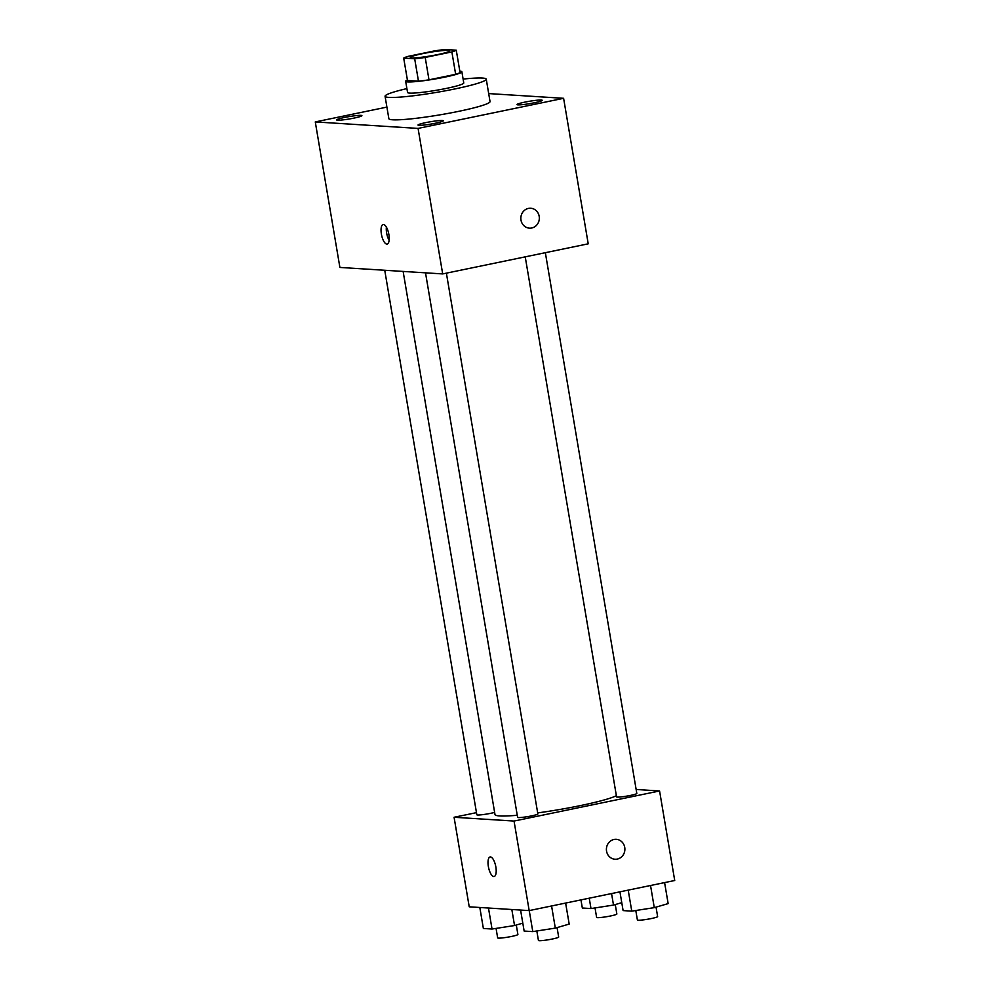 <?xml version="1.0" encoding="UTF-8"?>
<svg xmlns="http://www.w3.org/2000/svg" width="990" height="990" viewBox="0 0 990 990"><rect width="100%" height="100%" fill="white"/><g stroke="black" fill="none" stroke-linecap="round" stroke-linejoin="round"><path stroke-width="1.49" d="M437.469 54.623A19.949 1.844 170.4 0 1 410.305 57.469A19.949 1.844 170.4 0 1 429.672 52.334A19.949 1.844 170.4 0 1 449.646 50.824A19.949 1.844 170.4 0 1 437.469 54.623M456.266 50.193L445.277 49.5A27.089 2.5 170.4 0 0 434.746 50.849L408.078 56.368A27.089 2.5 170.4 0 0 403.697 58.101L414.686 58.794A27.089 2.5 170.4 0 0 425.205 57.445L451.873 51.925A27.089 2.5 170.4 0 0 456.266 50.193L460.053 72.579A27.089 2.5 170.4 0 1 455.66 74.312L451.873 51.925M403.697 58.101L407.484 80.487L418.473 81.18L414.686 58.794M455.66 74.312L428.992 79.831L425.205 57.445M428.992 79.831A27.089 2.5 170.4 0 1 418.473 81.18M407.397 80.029A28.5 2.636 -9.6 0 0 405.665 81.291A28.5 2.636 -9.6 0 0 407.781 81.91A28.5 2.636 -9.6 0 0 439.436 78.198A28.5 2.636 -9.6 0 0 461.872 71.775A28.5 2.636 -9.6 0 0 459.805 71.169M461.872 71.775L463.766 82.974A28.5 2.636 170.4 0 1 446.366 88.407A28.5 2.636 170.4 0 1 409.674 93.097A28.5 2.636 170.4 0 1 407.558 92.478L405.665 81.291M463.11 79.089A51.307 4.74 170.4 0 1 486.251 79.175A51.307 4.74 170.4 0 1 454.93 88.939A51.307 4.74 170.4 0 1 385.073 96.29A51.307 4.74 170.4 0 1 406.89 88.593M486.251 79.175L490.038 101.562A51.307 4.74 170.4 0 1 458.717 111.338A51.307 4.74 170.4 0 1 388.86 118.676L385.073 96.29M541.295 100.027A12.82 1.188 170.4 0 1 542.248 100.312A12.82 1.188 170.4 0 1 529.811 103.616A12.82 1.188 170.4 0 1 516.978 104.581A12.82 1.188 170.4 0 1 527.064 101.698A12.82 1.188 170.4 0 1 541.295 100.027M442.332 120.508A12.82 1.188 170.4 0 1 443.285 120.78A12.82 1.188 170.4 0 1 430.848 124.084A12.82 1.188 170.4 0 1 418.015 125.062A12.82 1.188 170.4 0 1 428.101 122.166A12.82 1.188 170.4 0 1 442.332 120.508M360.954 115.36A12.82 1.188 170.4 0 1 361.907 115.644A12.82 1.188 170.4 0 1 349.47 118.949A12.82 1.188 170.4 0 1 336.637 119.914A12.82 1.188 170.4 0 1 346.723 117.03A12.82 1.188 170.4 0 1 360.954 115.36M386.904 107.106L315.278 121.918L418.077 128.415L563.607 98.307L488.676 93.58M315.278 121.918L339.892 267.436L442.691 273.921L588.221 243.825L563.607 98.307M442.691 273.921L418.077 128.415M381.385 234.061A9.974 3.638 -101.7 0 0 387.152 244.072A9.974 3.638 -101.7 0 0 388.699 233.566A9.974 3.638 -101.7 0 0 383.118 224.532A9.974 3.638 -101.7 0 0 381.385 234.061M386.385 227.131A9.974 3.638 -101.7 0 0 386.632 232.984A9.974 3.638 -101.7 0 0 389.132 240.384M530.714 208.246A9.974 9.244 -86.4 0 1 539.315 217.54A9.974 9.244 -86.4 0 1 531.741 227.997A9.974 9.244 -86.4 0 1 529.464 228.158A9.974 9.244 -86.4 0 1 520.864 217.614A9.974 9.244 -86.4 0 1 530.714 208.246A9.974 9.244 -86.4 0 1 539.327 217.54A9.974 9.244 -86.4 0 1 531.741 227.997A9.974 9.244 -86.4 0 1 529.464 228.158M616.374 795.712A62.704 5.804 170.4 0 1 580.388 805.6A62.704 5.804 170.4 0 1 537.681 812.914M517.263 815.265A62.704 5.804 170.4 0 1 495 814.572L403.128 271.433M525.232 256.856L616.572 796.876A10.259 0.953 -9.6 0 0 626.856 796.096A10.259 0.953 -9.6 0 0 636.817 793.46L545.354 252.697M494.629 812.406A10.259 0.953 170.4 0 1 490.805 813.297A10.259 0.953 170.4 0 1 476.834 814.77L384.739 270.27M446.391 273.166L537.855 813.929A10.259 0.953 170.4 0 1 531.581 815.884A10.259 0.953 170.4 0 1 517.609 817.344L425.514 272.844M476.475 812.641L454.076 817.27L514.045 821.057L659.575 790.961L636.137 789.476M514.045 821.057L529.18 910.602L469.223 906.815L454.076 817.27M495.854 866.968A9.974 3.638 78.3 0 1 494.121 876.509A9.974 3.638 78.3 0 1 488.54 867.475A9.974 3.638 78.3 0 1 490.087 856.969A9.974 3.638 78.3 0 1 495.854 866.968M529.18 910.602L674.722 880.506L659.575 790.961M616.275 839.322A9.974 9.244 -86.4 0 1 624.876 848.628A9.974 9.244 -86.4 0 1 617.302 859.073A9.974 9.244 -86.4 0 1 615.013 859.233A9.974 9.244 -86.4 0 1 606.425 848.702A9.974 9.244 -86.4 0 1 616.275 839.322A9.974 9.244 -86.4 0 1 624.876 848.628A9.974 9.244 -86.4 0 1 617.302 859.073A9.974 9.244 -86.4 0 1 615.013 859.233M494.134 876.509A9.974 3.638 78.3 0 1 488.553 867.475A9.974 3.638 78.3 0 1 490.087 856.969M619.938 891.829L623.106 910.59L631.769 911.134L654.279 907.644L668.151 903.61L664.587 882.597M631.769 911.134L628.205 890.121M654.279 907.644L650.541 885.505M656.036 907.137L657.632 916.579A10.259 0.953 170.4 0 1 651.37 918.534A10.259 0.953 170.4 0 1 637.399 920.007L635.79 910.515M580.957 899.898L582.33 908.016L590.993 908.56L613.503 905.07L621.769 902.67M590.993 908.56L589.236 898.19M613.503 905.07L611.56 893.562M615.26 904.563L616.857 914.005A10.259 0.953 170.4 0 1 610.595 915.96A10.259 0.953 170.4 0 1 596.624 917.433L595.027 907.941M520.591 910.058L524.143 931.058L532.793 931.602L555.316 928.113L569.188 924.078L565.624 903.066M532.793 931.602L529.242 910.59M555.316 928.113L551.579 905.974M557.073 927.605L558.669 937.047A10.259 0.953 170.4 0 1 552.408 939.003A10.259 0.953 170.4 0 1 538.436 940.475L536.827 930.984M479.816 907.484L483.368 928.484L492.03 929.028L514.54 925.539L522.807 923.138M492.03 929.028L488.478 908.028M514.54 925.539L511.83 909.513M516.297 925.031L517.894 934.473A10.259 0.953 170.4 0 1 511.632 936.429A10.259 0.953 170.4 0 1 497.661 937.901L496.064 928.41"/></g></svg>
